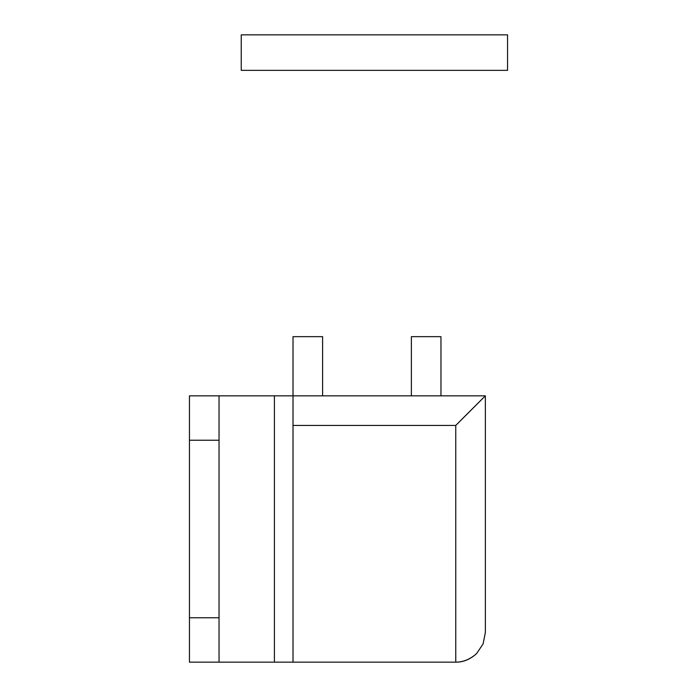 <?xml version="1.0" encoding="UTF-8"?>
<svg xmlns="http://www.w3.org/2000/svg" width="697" height="697" viewBox="0 0 697 697"><rect width="100%" height="100%" fill="white"/><g stroke="black" fill="none" stroke-linecap="round" stroke-linejoin="round"><path stroke-width="1.05" d="M411.378 336.66L440.966 336.66L440.966 395.844L440.966 336.66L411.378 336.66L411.378 395.844L411.378 336.66M293.019 662.15L293.019 395.844L274.418 395.844L274.418 662.15L219.041 662.15L219.041 617.769L189.453 617.769L189.453 662.15L219.041 662.15L189.453 662.15L189.453 440.225L189.453 617.769L219.041 617.769L219.041 440.225L219.041 662.15L293.019 662.15L274.418 662.15L274.418 395.844L219.041 395.844L293.019 395.844L293.019 336.66L322.606 336.66L322.606 395.844L322.606 336.66L293.019 336.66L293.019 662.15L455.76 662.15L455.76 425.431L293.019 425.431L455.76 425.431L455.76 662.15L293.019 662.15M189.453 395.844L189.453 440.225L219.041 440.225L219.041 395.844L189.453 395.844L189.453 440.225L219.041 440.225L219.041 395.844L189.453 395.844M461.736 419.402L485.356 395.844L476.687 404.513L485.356 395.844L293.019 395.844L485.356 395.844L485.356 632.562L485.356 395.844L455.76 425.431M483.099 643.88L476.687 653.481C470.292 659.257 463.313 662.15 455.76 662.15C463.313 662.255 470.292 659.362 476.687 653.481L483.099 643.88L476.687 653.481C470.292 659.362 463.313 662.255 455.76 662.15C463.313 662.15 470.292 659.257 476.687 653.481L483.099 643.88L485.356 632.562M507.547 34.85L241.24 34.85L241.24 70.353L507.547 70.353L507.547 34.85L507.547 70.353L241.24 70.353L241.24 34.85L507.547 34.85"/></g></svg>
